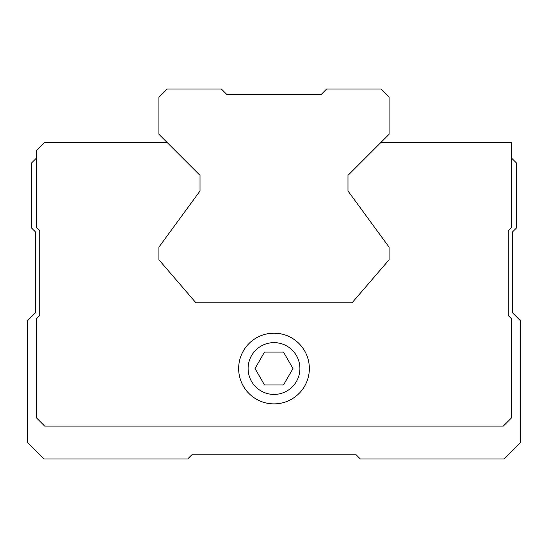 <?xml version="1.0" encoding="UTF-8"?>
<svg xmlns="http://www.w3.org/2000/svg" width="548" height="548" viewBox="0 0 548 548"><rect width="100%" height="100%" fill="white"/><g stroke="black" fill="none" stroke-linecap="round" stroke-linejoin="round"><path stroke-width="0.82" d="M264.506 384.97L283.494 384.97L292.981 368.53L283.494 352.09L264.506 352.09L255.019 368.53L264.506 384.97M248.107 368.53A25.893 25.893 0 0 0 286.947 390.957A25.893 25.893 0 0 0 286.947 346.103A25.893 25.893 0 0 0 248.107 368.53M36.442 158.098L31.51 163.03L31.51 227.968L35.62 232.078L35.62 312.634L27.4 320.854L27.4 442.51L43.84 458.95L187.69 458.95L191.8 454.84L356.2 454.84L360.31 458.95L504.16 458.95L520.6 442.51L520.6 320.854L512.38 312.634L512.38 232.078L516.49 227.968L516.49 163.03L511.558 158.098M380.86 142.48L347.98 175.36L347.98 190.978L347.98 175.36L389.08 134.26L389.08 97.27L380.86 89.05L326.608 89.05L321.265 94.393L226.735 94.393L221.392 89.05L167.14 89.05L158.92 97.27L158.92 134.26L200.02 175.36L167.14 142.48L44.662 142.48L36.442 150.7L36.442 227.557L39.73 230.845L39.73 315.511L36.442 318.799L36.442 417.85L44.662 426.07L503.338 426.07L511.558 417.85L511.558 318.799L508.27 315.511L508.27 230.845L511.558 227.557L511.558 142.48L380.86 142.48M200.02 190.978L200.02 175.36L200.02 190.978L158.92 247.121L158.92 259.779L195.91 302.77L352.09 302.77L389.08 259.779L389.08 247.121L347.98 190.978M238.654 368.53A35.346 35.346 0 0 0 291.673 399.143A35.346 35.346 0 0 0 291.673 337.917A35.346 35.346 0 0 0 238.654 368.53"/></g></svg>
